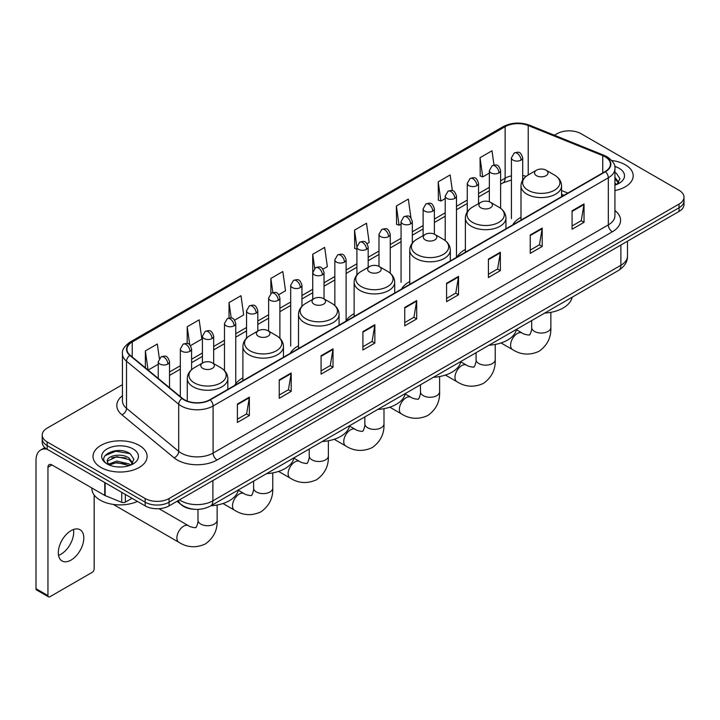 <?xml version="1.0" encoding="UTF-8"?>
<svg xmlns="http://www.w3.org/2000/svg" width="720" height="720" viewBox="0 0 720 720"><rect width="100%" height="100%" fill="white"/><g stroke="black" fill="none" stroke-linecap="round" stroke-linejoin="round"><path stroke-width="1.08" d="M242.892 377.892A29.862 17.244 0 0 0 234.657 385.434M298.512 345.78A29.862 17.244 0 0 0 290.277 353.322M354.132 313.668A29.862 17.244 0 0 0 345.897 321.21M409.752 281.556A29.862 17.244 0 0 0 401.517 289.098M465.372 249.444A29.862 17.244 0 0 0 457.137 256.986M520.992 217.332A29.862 17.244 0 0 0 512.757 224.874M563.859 195.372L561.564 194.445M194.391 509.283A16.902 9.756 180 0 1 181.728 505.143L177.039 501.282M122.445 384.66L47.16 428.13A16.902 9.756 0 0 0 42.201 435.033L42.201 442.395A16.902 9.756 0 0 0 47.16 449.289L145.17 505.881A16.902 9.756 0 0 0 169.074 505.881L679.05 211.446A16.902 9.756 0 0 0 684 204.543L684 200.862A16.902 9.756 0 0 1 679.05 207.765A16.902 9.756 0 0 0 684 200.862L684 197.181A16.902 9.756 0 0 0 679.05 190.287L581.04 133.695A16.902 9.756 0 0 0 557.136 133.695L554.436 135.252M42.201 435.033A16.902 9.756 0 0 0 47.16 441.927L145.17 498.519A16.902 9.756 0 0 0 169.074 498.519L169.074 502.2L679.05 207.765L169.074 502.2A16.902 9.756 0 0 1 145.17 502.2A16.902 9.756 0 0 0 169.074 502.2L169.074 505.881M47.16 441.927L47.16 445.608L145.17 502.2L47.16 445.608A16.902 9.756 0 0 1 42.201 438.714A16.902 9.756 0 0 0 47.16 445.608L47.16 449.289M625.266 164.754A27.045 15.615 0 0 0 611.757 160.515A27.045 15.615 0 0 1 625.266 164.754A27.045 15.615 0 0 1 633.186 175.788A27.045 15.615 0 0 0 625.266 164.754M139.194 445.383A27.045 15.615 0 0 0 109.719 441.999A27.045 15.615 0 0 0 93.024 456.426A27.045 15.615 0 0 0 100.944 467.46A27.045 15.615 0 0 0 130.419 470.844A27.045 15.615 0 0 0 147.114 456.426A27.045 15.615 0 0 0 139.194 445.383A27.045 15.615 0 0 0 109.719 441.999A27.045 15.615 0 0 0 93.024 456.426A27.045 15.615 0 0 0 100.944 467.46A27.045 15.615 0 0 0 130.419 470.844A27.045 15.615 0 0 0 147.114 456.426A27.045 15.615 0 0 0 139.194 445.383M605.142 156.816A18.027 10.413 180 0 1 610.425 164.178A18.027 10.413 180 0 1 605.142 171.531L209.907 399.717A18.027 10.413 180 0 1 182.394 398.331L130.212 355.311A18.027 10.413 180 0 1 126.954 349.335A18.027 10.413 180 0 1 132.237 341.973L505.125 126.684A18.027 10.413 180 0 1 528.219 125.523L602.739 155.646A18.027 10.413 180 0 1 605.142 156.816M605.457 156.627A18.477 10.674 0 0 0 602.991 155.43L528.471 125.307A18.477 10.674 0 0 0 504.81 126.504L131.913 341.793A18.477 10.674 0 0 0 129.843 355.455L182.025 398.475A18.477 10.674 0 0 0 210.231 399.906L605.457 171.72A18.477 10.674 0 0 0 605.457 156.627M237.402 404.046L237.402 422.451L249.354 415.548L249.354 397.143L237.402 404.046M237.402 419.184L246.609 413.865L249.309 397.755A4.509 2.601 -120 0 0 249.354 397.143M246.528 413.91L249.354 415.548M279.234 379.89L279.234 398.295L291.186 391.392L291.186 372.996L279.234 379.89M279.234 395.028L288.441 389.718L291.141 373.599A4.509 2.601 -120 0 0 291.186 372.996M288.36 389.763L291.186 391.392M321.066 355.743L321.066 374.139L333.018 367.245L333.018 348.84L321.066 355.743M321.066 370.881L330.273 365.562L332.973 349.452A4.509 2.601 -120 0 0 333.018 348.84M330.192 365.607L333.018 367.245M362.907 331.587L362.907 349.992L374.859 343.089L374.859 324.684L362.907 331.587M362.907 346.725L372.105 341.406L374.805 325.296A4.509 2.601 -120 0 0 374.859 324.684M372.024 341.46L374.859 343.089M572.076 210.825L572.076 229.23L584.028 222.327L584.028 203.922L572.076 210.825M572.076 225.963L581.283 220.644L583.974 204.534A4.509 2.601 -120 0 0 584.028 203.922M581.202 220.689L584.028 222.327M530.235 234.981L530.235 253.377L542.196 246.474L542.196 228.078L530.235 234.981M530.235 250.11L539.442 244.8L542.142 228.69A4.509 2.601 -120 0 0 542.196 228.078M539.361 244.845L542.196 246.474M488.403 259.128L488.403 277.533L500.355 270.63L500.355 252.225L488.403 259.128M488.403 274.266L497.61 268.956L500.31 252.837A4.509 2.601 -120 0 0 500.355 252.225M497.529 269.001L500.355 270.63M446.571 283.284L446.571 301.68L458.523 294.786L458.523 276.381L446.571 283.284M446.571 298.422L455.778 293.103L458.478 276.993A4.509 2.601 -120 0 0 458.523 276.381M455.697 293.148L458.523 294.786M404.739 307.431L404.739 325.836L416.691 318.933L416.691 300.537L404.739 307.431M404.739 322.569L413.946 317.259L416.637 301.149A4.509 2.601 -120 0 0 416.691 300.537M413.865 317.304L416.691 318.933M614.934 190.557A27.045 15.615 0 0 0 633.186 175.788A27.045 15.615 0 0 1 614.934 190.557M169.074 498.519L679.05 204.084A16.902 9.756 0 0 0 684 197.181M234.639 320.157L243.684 314.928L240.984 295.704L229.032 302.607L229.032 317.979M190.494 345.645L201.852 339.084L199.152 319.86L187.2 326.754L187.2 343.503M159.345 358.425L157.32 344.007L145.368 350.91L145.368 367.803M367.074 243.693L369.189 242.469L366.489 223.245L354.537 230.148L354.726 248.436M410.958 217.89L408.321 199.089L396.369 205.992L396.567 224.28M452.358 190.656L450.153 174.942L438.201 181.845L438.399 200.133M493.992 165.042L491.994 150.786L480.042 157.689L480.231 175.977M278.784 294.669L285.516 290.781L282.825 271.548L270.864 278.451L270.864 293.526M322.929 269.181L327.357 266.625L324.657 247.401L312.705 254.295L312.768 272.664M312.768 299.349L312.705 272.52M312.705 254.295L314.667 268.317M356.913 249.255L354.537 248.364M354.537 230.148L356.913 247.059A5.634 3.249 0 0 0 358.56 249.354A5.634 3.249 0 0 0 366.525 249.354A5.634 3.249 0 0 0 368.181 247.05C365.895 239.823 363.672 241.263 359.73 242.172A5.634 3.249 60 0 1 362.547 242.451A5.634 3.249 -120 0 1 366.525 249.354M396.369 205.992L399.069 225.225L401.058 224.073M399.069 225.225L396.369 224.208M438.201 181.845L440.901 201.069L445.203 198.585M440.901 201.069L438.201 200.061M480.042 157.689L482.733 176.913L489.348 173.097M482.733 176.913L480.042 175.905M270.864 278.451L272.853 292.572M229.032 302.607L231.192 317.979M187.2 326.754L189.738 344.808M148.14 370.089L158.256 364.248M145.368 350.91L148.05 370.008M614.934 183.159L616.626 184.5M614.934 184.626L615.411 184.95M614.934 177.318L618.804 182.511M614.934 178.776L618.516 182.889M614.934 185.103A18.369 10.602 0 0 0 619.128 183.294A18.369 10.602 0 0 0 619.128 168.291A18.369 10.602 0 0 0 614.718 166.419M617.067 184.311L619.947 178.668L616.302 173.178M614.934 172.494L616.059 173.016M536.499 175.698A6.759 3.906 0 0 0 546.057 175.698A6.759 3.906 0 0 0 546.057 170.181L554.454 175.023A18.63 10.755 0 0 1 554.454 190.242A18.63 10.755 0 0 1 528.102 190.242A18.63 10.755 0 0 1 528.102 175.023C523.512 177.75 521.145 181.368 520.992 185.886A20.286 11.709 0 0 0 526.932 194.166A20.286 11.709 0 0 0 549.036 196.704A20.286 11.709 0 0 0 561.564 185.886C561.411 181.368 559.044 177.75 554.454 175.023L546.057 170.181A6.759 3.906 0 0 0 536.499 170.181A6.759 3.906 0 0 0 536.499 175.698M544.644 313.101A30.987 17.892 0 0 0 572.085 297.252M480.879 207.81A6.759 3.906 0 0 0 490.437 207.81A6.759 3.906 0 0 0 490.437 202.293L498.834 207.135A18.63 10.755 0 0 1 498.834 222.354A18.63 10.755 0 0 1 472.482 222.354A18.63 10.755 0 0 1 472.482 207.135C467.892 209.862 465.525 213.48 465.372 217.998A20.286 11.709 0 0 0 471.312 226.278A20.286 11.709 0 0 0 493.416 228.816A20.286 11.709 0 0 0 505.944 217.998C505.791 213.48 503.424 209.862 498.834 207.135L490.437 202.293A6.759 3.906 0 0 0 480.879 202.293A6.759 3.906 0 0 0 480.879 207.81M489.024 345.213A30.987 17.892 0 0 0 516.465 329.364M425.259 239.922A6.759 3.906 0 0 0 434.817 239.922A6.759 3.906 0 0 0 434.817 234.405L443.214 239.247A18.63 10.755 0 0 1 443.214 254.466A18.63 10.755 0 0 1 416.862 254.466A18.63 10.755 0 0 1 416.862 239.247C412.272 241.974 409.905 245.592 409.752 250.11A20.286 11.709 0 0 0 415.692 258.39A20.286 11.709 0 0 0 437.796 260.928A20.286 11.709 0 0 0 450.324 250.11C450.171 245.592 447.804 241.974 443.214 239.247L434.817 234.405A6.759 3.906 0 0 0 425.259 234.405A6.759 3.906 0 0 0 425.259 239.922M433.404 377.325A30.987 17.892 0 0 0 460.845 361.476M369.639 272.034A6.759 3.906 0 0 0 379.197 272.034A6.759 3.906 0 0 0 379.197 266.508L387.594 271.359A18.63 10.755 0 0 1 387.594 286.578A18.63 10.755 0 0 1 361.242 286.578A18.63 10.755 0 0 1 361.242 271.359C356.652 274.086 354.285 277.704 354.132 282.222A20.286 11.709 0 0 0 360.072 290.502A20.286 11.709 0 0 0 382.176 293.04A20.286 11.709 0 0 0 394.704 282.222C394.551 277.704 392.184 274.086 387.594 271.359L379.197 266.508A6.759 3.906 0 0 0 369.639 266.508A6.759 3.906 0 0 0 369.639 272.034M377.784 409.437A30.987 17.892 0 0 0 405.225 393.588M314.019 304.146A6.759 3.906 0 0 0 323.577 304.146A6.759 3.906 0 0 0 323.577 298.62L331.974 303.471A18.63 10.755 0 0 1 331.974 318.681A18.63 10.755 0 0 1 305.622 318.681A18.63 10.755 0 0 1 305.622 303.471C301.032 306.198 298.665 309.816 298.512 314.334A20.286 11.709 0 0 0 304.452 322.614A20.286 11.709 0 0 0 326.565 325.152A20.286 11.709 0 0 0 339.084 314.334C338.931 309.816 336.564 306.198 331.974 303.471L323.577 298.62A6.759 3.906 0 0 0 314.019 298.62A6.759 3.906 0 0 0 314.019 304.146M322.164 441.549A30.987 17.892 0 0 0 349.605 425.7M258.399 336.258A6.759 3.906 0 0 0 267.957 336.258A6.759 3.906 0 0 0 267.957 330.732L276.354 335.583A18.63 10.755 0 0 1 276.354 350.793A18.63 10.755 0 0 1 250.002 350.793A18.63 10.755 0 0 1 250.002 335.583C245.412 338.31 243.045 341.928 242.892 346.446A20.286 11.709 0 0 0 248.832 354.726A20.286 11.709 0 0 0 270.945 357.264A20.286 11.709 0 0 0 283.464 346.446C283.311 341.928 280.944 338.31 276.354 335.583L267.957 330.732A6.759 3.906 0 0 0 258.399 330.732A6.759 3.906 0 0 0 258.399 336.258M266.544 473.661A30.987 17.892 0 0 0 293.985 457.812M202.779 368.37A6.759 3.906 0 0 0 212.337 368.37A6.759 3.906 0 0 0 212.337 362.844L220.734 367.695A18.63 10.755 0 0 1 220.734 382.905A18.63 10.755 0 0 1 194.382 382.905A18.63 10.755 0 0 1 194.382 367.695C189.792 370.422 187.425 374.04 187.272 378.558A20.286 11.709 0 0 0 193.212 386.838A20.286 11.709 0 0 0 215.325 389.376A20.286 11.709 0 0 0 227.844 378.558C227.691 374.04 225.324 370.422 220.734 367.695L212.337 362.844A6.759 3.906 0 0 0 202.779 362.844A6.759 3.906 0 0 0 202.779 368.37M210.924 505.773A30.987 17.892 0 0 0 238.365 489.924M73.467 529.506A18.027 10.413 -60 0 1 60.948 554.238A18.027 10.413 -60 0 1 58.545 555.363M71.064 560.07A18.027 10.413 120 0 0 82.836 544.185A18.027 10.413 120 0 0 80.073 529.74A18.027 10.413 120 0 0 71.064 530.631A18.027 10.413 120 0 0 59.283 546.516A18.027 10.413 120 0 0 62.046 560.97A18.027 10.413 120 0 0 71.064 560.07M125.343 494.433L125.343 502.137L132.021 498.285M46.962 449.181A22.536 13.014 -120 0 0 40.671 450.018A22.536 13.014 -120 0 0 36 460.332L36 588.69L47.952 595.593L47.952 467.235A5.634 3.249 60 0 1 49.122 464.652A5.634 3.249 60 0 1 51.939 464.931L104.751 495.423L104.751 482.544M47.952 595.593A2.817 1.629 120 0 0 48.537 596.88L36.585 589.977A2.817 1.629 -60 0 1 36 588.69M48.537 596.88A2.817 1.629 120 0 0 49.941 596.736L92.178 572.355A2.817 1.629 120 0 0 94.167 568.908L94.167 495.027M125.343 502.137A2.817 1.629 180 0 1 121.734 502.326L105.129 495.612A2.817 1.629 180 0 1 104.751 495.423M91.89 488.007L91.89 488.628A28.17 16.263 0 0 0 100.143 500.13A28.17 16.263 0 0 0 137.457 501.426M117.009 466.884L121.257 467.001M108.567 464.184L116.775 461.052L129.069 463.932L130.563 465.129M109.323 464.976L116.775 462.519L129.339 465.579M108.702 464.751L107.379 461.664A12.735 7.353 0 0 0 109.44 465.075M132.732 463.14L129.069 458.091C121.428 452.385 105.705 455.904 107.379 461.664L107.334 461.106M107.415 461.844L107.766 460.899L116.775 456.678L129.069 459.549L132.444 463.527M130.995 464.949L133.875 459.297L130.23 453.816C117.342 444.546 94.446 456.759 107.667 464.238L108.324 464.643M133.056 448.92A18.369 10.602 0 0 0 107.082 448.92A18.369 10.602 0 0 0 107.082 463.923A18.369 10.602 0 0 0 133.056 463.923A18.369 10.602 0 0 0 133.056 448.92M104.985 455.652L115.767 451.224L129.987 453.645M111.717 457.803L115.767 457.074L125.919 457.938M111.717 463.644L115.767 462.915L125.919 463.779M179.514 499.851A22.536 13.014 0 0 0 181.026 500.814A22.536 13.014 0 0 0 212.895 500.814L620.883 265.275A22.536 13.014 0 0 0 627.48 256.068C627.642 261.666 624.672 266.454 618.543 270.432L210.564 505.98A11.268 6.507 60 0 0 212.895 500.814L212.895 480.573M620.883 245.025L620.883 265.275A11.268 6.507 60 0 1 618.543 270.432M178.596 500.382A11.268 7.533 129.5 0 0 180.558 504.045L177.138 501.219M679.05 211.446L679.05 204.084M145.17 505.881L145.17 498.519M614.934 210.546A28.17 16.263 180 0 1 612.315 231.804L217.08 459.99A5.634 3.249 60 0 1 213.093 453.087L608.328 224.901A22.536 13.014 0 0 0 614.934 215.703L614.934 168.588A22.536 13.014 180 0 1 608.328 177.795A5.634 3.249 -120 0 0 605.457 171.72M217.08 459.99A28.17 16.263 180 0 1 177.237 459.99A28.17 16.263 180 0 1 174.087 457.812L121.905 414.792A28.17 16.263 180 0 1 122.445 395.703M181.224 453.087A22.536 13.014 0 0 0 213.093 453.087L213.093 405.981A22.536 13.014 180 0 1 178.695 404.235L126.522 361.215A22.536 13.014 180 0 1 122.445 353.754L122.445 400.86A22.536 13.014 0 0 0 126.522 408.33L178.695 451.35A22.536 13.014 0 0 0 181.224 453.087M614.934 168.588C615.681 165.069 613.089 161.145 607.167 156.807L604.197 155.376A5.634 2.637 112 0 0 602.991 155.43M604.197 155.376L529.677 125.244C520.344 121.941 511.488 122.427 503.1 126.684A5.634 3.249 60 0 1 504.81 126.504M131.913 341.793A5.634 3.249 -120 0 0 130.212 341.973C124.362 346.176 121.77 350.1 122.445 353.754M129.843 355.455A5.634 3.771 129.5 0 0 126.522 361.215L126.522 408.33A5.634 3.771 -50.5 0 1 121.905 414.792M529.677 125.244A5.634 2.637 112 0 0 528.471 125.307M182.025 398.475A5.634 3.771 129.5 0 0 178.695 404.235L178.695 451.35A5.634 3.771 -50.5 0 1 174.087 457.812M210.231 399.906A5.634 3.249 60 0 1 213.093 405.981L608.328 177.795L608.328 224.901A5.634 3.249 60 0 0 612.315 231.804M132.237 341.973L132.237 356.976M602.739 155.646L602.739 172.926M528.219 125.523L528.219 174.96M567.846 193.068L561.564 190.53M526.149 176.328A18.027 10.413 0 0 0 522.684 175.545M511.416 175.86A18.027 10.413 0 0 0 505.125 178.218L500.616 180.819M505.125 126.684L505.125 178.218A10.143 5.859 60 0 1 503.028 182.862L500.616 184.248M489.348 187.326L478.539 193.563M467.271 200.07L456.471 206.307M445.203 212.814L434.394 219.051M423.126 225.558L412.326 231.795M401.058 238.302L390.249 244.539M378.981 251.046L368.181 257.283M356.913 263.79L346.104 270.027M334.836 276.525L324.036 282.762M312.768 289.269L301.959 295.506M290.691 302.013L279.891 308.25M268.623 314.757L257.814 320.994M246.546 327.501L235.746 333.738M224.478 340.245L213.669 346.482M202.401 352.989L191.601 359.226M180.333 365.733L169.524 371.97M404.739 308.016L416.637 301.149M446.571 283.869L458.478 276.993M488.403 259.713L500.31 252.837M530.235 235.557L542.142 228.69M572.076 211.41L583.974 204.534M362.907 332.172L374.805 325.296M321.066 356.319L332.973 349.452M279.234 380.475L291.141 373.599M237.402 404.631L249.309 397.755M550.854 312.327L550.854 327.519A9.576 5.526 180 0 1 548.046 331.425A9.576 5.526 180 0 1 534.501 331.425A9.576 5.526 180 0 1 531.693 327.519C532.278 329.121 529.794 336.06 529.488 334.701C530.514 335.646 523.251 334.332 522.162 333.027L516.393 329.697M550.854 327.519C551.259 337.428 547.335 345.357 539.064 351.288C529.794 355.482 520.965 354.924 512.577 349.614A9.576 5.526 -60 0 1 511.11 341.937A9.576 5.526 -60 0 1 517.374 333.495A9.576 5.526 -60 0 1 522.162 333.027M495.234 344.439L495.234 359.631A9.576 5.526 180 0 1 492.426 363.537A9.576 5.526 180 0 1 478.881 363.537A9.576 5.526 180 0 1 476.082 359.631C476.658 361.233 474.174 368.172 473.868 366.813C474.894 367.758 467.631 366.444 466.542 365.139L460.773 361.809M495.234 359.631C495.648 369.54 491.715 377.469 483.444 383.4C474.174 387.594 465.345 387.036 456.966 381.726A9.576 5.526 -60 0 1 455.49 374.049A9.576 5.526 -60 0 1 461.754 365.607A9.576 5.526 -60 0 1 466.542 365.139M439.614 376.551L439.614 391.743A9.576 5.526 180 0 1 436.806 395.649A9.576 5.526 180 0 1 423.261 395.649A9.576 5.526 180 0 1 420.462 391.743C421.038 393.336 418.554 400.284 418.248 398.925C419.274 399.87 412.011 398.547 410.922 397.251L405.153 393.921M439.614 391.743C440.028 401.652 436.095 409.581 427.824 415.512C418.554 419.706 409.725 419.148 401.346 413.838A9.576 5.526 -60 0 1 399.87 406.161A9.576 5.526 -60 0 1 406.134 397.719A9.576 5.526 -60 0 1 410.922 397.251M383.994 408.663L383.994 423.855A9.576 5.526 180 0 1 381.195 427.761A9.576 5.526 180 0 1 367.641 427.761A9.576 5.526 180 0 1 364.842 423.855C365.418 425.448 362.934 432.396 362.628 431.037C363.654 431.982 356.4 430.659 355.302 429.363L349.533 426.033M383.994 423.855C384.408 433.764 380.475 441.693 372.204 447.624C362.934 451.818 354.105 451.26 345.726 445.95A9.576 5.526 -60 0 1 344.259 438.273A9.576 5.526 -60 0 1 350.514 429.831A9.576 5.526 -60 0 1 355.302 429.363M328.374 440.775L328.374 455.967A9.576 5.526 180 0 1 325.575 459.873A9.576 5.526 180 0 1 312.021 459.873A9.576 5.526 180 0 1 309.222 455.967C309.798 457.56 307.314 464.508 307.008 463.14C308.034 464.094 300.78 462.771 299.682 461.466L293.922 458.145M328.374 455.967C328.788 465.876 324.855 473.805 316.584 479.736C307.314 483.93 298.485 483.372 290.106 478.062A9.576 5.526 -60 0 1 288.639 470.385A9.576 5.526 -60 0 1 294.894 461.943A9.576 5.526 -60 0 1 299.682 461.466M272.754 472.887L272.754 488.079A9.576 5.526 180 0 1 269.955 491.985A9.576 5.526 180 0 1 256.41 491.985A9.576 5.526 180 0 1 253.602 488.079C254.187 489.672 251.694 496.62 251.388 495.252C252.414 496.206 245.16 494.883 244.062 493.578L238.302 490.257M272.754 488.079C273.168 497.988 269.235 505.908 260.964 511.848C251.694 516.042 242.865 515.484 234.486 510.174A9.576 5.526 -60 0 1 233.019 502.497A9.576 5.526 -60 0 1 239.274 494.055A9.576 5.526 -60 0 1 244.062 493.578M217.134 504.999L217.134 520.191A9.576 5.526 180 0 1 214.335 524.097A9.576 5.526 180 0 1 200.79 524.097A9.576 5.526 180 0 1 197.982 520.191C198.567 521.784 196.074 528.732 195.768 527.364C196.794 528.318 189.54 526.995 188.442 525.69L158.967 508.68M217.134 520.191C217.548 530.1 213.615 538.02 205.344 543.96C196.074 548.154 187.254 547.596 178.866 542.286A9.576 5.526 -60 0 1 177.399 534.609A9.576 5.526 -60 0 1 183.654 526.167A9.576 5.526 -60 0 1 188.442 525.69M521.037 160.146A5.634 3.249 0 0 0 522.684 157.851C520.398 150.624 518.175 152.064 514.233 152.973A5.634 3.249 60 0 1 517.05 153.252A5.634 3.249 -120 0 1 521.037 160.146A5.634 3.249 0 0 1 513.072 160.146A5.634 3.249 0 0 1 511.416 157.851L514.233 152.973M498.96 172.89A5.634 3.249 0 0 0 500.616 170.595C498.33 163.368 496.107 164.808 492.165 165.708A5.634 3.249 60 0 1 494.982 165.987A5.634 3.249 -120 0 1 498.96 172.89A5.634 3.249 0 0 1 490.995 172.89A5.634 3.249 0 0 1 489.348 170.595L492.165 165.708M476.892 185.634A5.634 3.249 0 0 0 478.539 183.339C476.253 176.112 474.03 177.552 470.088 178.452A5.634 3.249 60 0 1 472.905 178.731A5.634 3.249 -120 0 1 476.892 185.634A5.634 3.249 0 0 1 468.927 185.634A5.634 3.249 0 0 1 467.271 183.339L470.088 178.452M454.815 198.378A5.634 3.249 0 0 0 456.471 196.083C454.185 188.847 451.962 190.287 448.02 191.196A5.634 3.249 60 0 1 450.837 191.475A5.634 3.249 -120 0 1 454.815 198.378A5.634 3.249 0 0 1 446.85 198.378A5.634 3.249 0 0 1 445.203 196.083L448.02 191.196M432.747 211.122A5.634 3.249 0 0 0 434.394 208.818C432.108 201.591 429.885 203.031 425.943 203.94A5.634 3.249 60 0 1 428.76 204.219A5.634 3.249 -120 0 1 432.747 211.122A5.634 3.249 0 0 1 424.782 211.122A5.634 3.249 0 0 1 423.126 208.818L425.943 203.94M410.67 223.866A5.634 3.249 0 0 0 412.326 221.562C410.04 214.335 407.817 215.775 403.875 216.684A5.634 3.249 60 0 1 406.692 216.963A5.634 3.249 -120 0 1 410.67 223.866A5.634 3.249 0 0 1 402.705 223.866A5.634 3.249 0 0 1 401.058 221.562L403.875 216.684M388.602 236.61A5.634 3.249 0 0 0 390.249 234.306C387.963 227.079 385.74 228.519 381.798 229.428A5.634 3.249 60 0 1 384.615 229.707A5.634 3.249 -120 0 1 388.602 236.61A5.634 3.249 0 0 1 380.637 236.61A5.634 3.249 0 0 1 378.981 234.306L381.798 229.428M344.457 262.098A5.634 3.249 0 0 0 346.104 259.794C343.818 252.567 341.595 254.007 337.653 254.916A5.634 3.249 60 0 1 340.47 255.195A5.634 3.249 -120 0 1 344.457 262.098A5.634 3.249 0 0 1 336.492 262.098A5.634 3.249 0 0 1 334.836 259.794L337.653 254.916M322.38 274.842A5.634 3.249 0 0 0 324.036 272.538C321.75 265.311 319.527 266.751 315.585 267.66A5.634 3.249 60 0 1 318.402 267.939A5.634 3.249 -120 0 1 322.38 274.842A5.634 3.249 0 0 1 314.415 274.842A5.634 3.249 0 0 1 312.768 272.538L315.585 267.66M300.312 287.586A5.634 3.249 0 0 0 301.959 285.282C299.673 278.055 297.45 279.495 293.508 280.404A5.634 3.249 60 0 1 296.325 280.683A5.634 3.249 -120 0 1 300.312 287.586A5.634 3.249 0 0 1 292.347 287.586A5.634 3.249 0 0 1 290.691 285.282L293.508 280.404M278.235 300.33A5.634 3.249 0 0 0 279.891 298.026C277.605 290.799 275.382 292.239 271.44 293.148A5.634 3.249 60 0 1 274.257 293.427A5.634 3.249 -120 0 1 278.235 300.33A5.634 3.249 0 0 1 270.27 300.33A5.634 3.249 0 0 1 268.623 298.026L271.44 293.148M256.167 313.074A5.634 3.249 0 0 0 257.814 310.77C255.528 303.543 253.305 304.983 249.363 305.892A5.634 3.249 60 0 1 252.18 306.171A5.634 3.249 -120 0 1 256.167 313.074A5.634 3.249 0 0 1 248.202 313.074A5.634 3.249 0 0 1 246.546 310.77L249.363 305.892M234.09 325.809A5.634 3.249 0 0 0 235.746 323.514C233.46 316.287 231.237 317.727 227.295 318.636A5.634 3.249 60 0 1 230.112 318.915A5.634 3.249 -120 0 1 234.09 325.809A5.634 3.249 0 0 1 226.125 325.809A5.634 3.249 0 0 1 224.478 323.514L227.295 318.636M212.022 338.553A5.634 3.249 0 0 0 213.669 336.258C211.383 329.031 209.16 330.471 205.218 331.38A5.634 3.249 60 0 1 208.035 331.659A5.634 3.249 -120 0 1 212.022 338.553A5.634 3.249 0 0 1 204.057 338.553A5.634 3.249 0 0 1 202.401 336.258L205.218 331.38M189.945 351.297A5.634 3.249 0 0 0 191.601 349.002C189.315 341.775 187.092 343.215 183.15 344.124A5.634 3.249 60 0 1 185.967 344.403A5.634 3.249 -120 0 1 189.945 351.297A5.634 3.249 0 0 1 181.98 351.297A5.634 3.249 0 0 1 180.333 349.002L183.15 344.124M167.877 364.041A5.634 3.249 0 0 0 169.524 361.746C167.238 354.519 165.015 355.959 161.073 356.859A5.634 3.249 60 0 1 163.89 357.147A5.634 3.249 -120 0 1 167.877 364.041A5.634 3.249 0 0 1 159.912 364.041A5.634 3.249 0 0 1 158.256 361.746L161.073 356.859M47.952 467.235L51.939 464.931M105.129 482.76L105.129 495.612M121.734 502.326L121.734 492.354M210.564 505.98C201.492 510.534 192.429 510.534 183.357 505.98L180.558 504.045M627.48 256.068L627.48 241.218M503.1 126.684L130.212 341.973M511.416 180.009L503.028 182.862M489.348 190.755L478.539 196.992M467.271 203.499L456.471 209.736M445.203 216.243L434.394 222.48M423.126 228.987L412.326 235.224M401.058 241.731L390.249 247.968M378.981 254.475L368.181 260.712M356.913 267.219L346.104 273.456M334.836 279.963L324.036 286.2M312.768 292.707L301.959 298.944M290.691 305.442L279.891 311.679M268.623 318.186L257.814 324.423M246.546 330.93L235.746 337.167M224.478 343.674L213.669 349.911M202.401 356.418L191.601 362.655M180.333 369.162L169.524 375.399M563.985 195.3L561.564 194.319M512.577 349.614L501.048 342.954M561.564 196.695L561.564 185.886M520.992 220.122L520.992 185.886M536.499 170.181L528.102 175.023M531.693 320.571L531.693 327.519M456.966 381.726L445.428 375.066M505.944 228.807L505.944 217.998M465.372 252.234L465.372 217.998M480.879 202.293L472.482 207.135M476.082 352.683L476.082 359.631M401.346 413.838L389.808 407.178M450.324 260.919L450.324 250.11M409.752 284.346L409.752 250.11M425.259 234.405L416.862 239.247M420.462 384.795L420.462 391.743M345.726 445.95L334.188 439.29M394.704 293.031L394.704 282.222M354.132 316.458L354.132 282.222M369.639 266.508L361.242 271.359M364.842 416.907L364.842 423.855M290.106 478.062L278.568 471.402M339.084 325.143L339.084 314.334M298.512 348.561L298.512 314.334M314.019 298.62L305.622 303.471M309.222 449.019L309.222 455.967M234.486 510.174L222.948 503.514M283.464 357.255L283.464 346.446M242.892 380.673L242.892 346.446M258.399 330.732L250.002 335.583M253.602 481.131L253.602 488.079M178.866 542.286L113.265 504.414M227.844 389.367L227.844 378.558M187.272 401.067L187.272 378.558M202.779 362.844L194.382 367.695M197.982 509.373L197.982 520.191M522.684 180.081L522.684 157.851M511.416 218.574L511.416 157.851M500.616 208.305L500.616 170.595M489.348 201.78L489.348 170.595M478.539 203.634L478.539 183.339M467.271 211.869L467.271 183.339M456.471 256.806L456.471 196.083M445.203 240.57L445.203 196.083M434.394 234.18L434.394 208.818M423.126 235.629L423.126 208.818M412.326 243.063L412.326 221.562M401.058 282.294L401.058 221.562M390.249 273.231L390.249 234.306M378.981 266.391L378.981 234.306M368.181 267.354L368.181 247.05M356.913 274.923L356.913 247.05L359.73 242.172M346.104 320.526L346.104 259.794M334.836 305.523L334.836 259.794M324.036 298.89L324.036 272.538M301.959 306.288L301.959 285.282M290.691 346.014L290.691 285.282M279.891 338.265L279.891 298.026M268.623 331.119L268.623 298.026M257.814 331.074L257.814 310.77M246.546 338.193L246.546 310.77M235.746 383.733L235.746 323.514M224.478 370.593L224.478 323.514M213.669 363.618L213.669 336.258M202.401 363.06L202.401 336.258M191.601 369.675L191.601 349.002M180.333 396.63L180.333 349.002M169.524 387.72L169.524 361.746M158.256 378.432L158.256 361.746M40.671 450.018L44.829 447.615"/></g></svg>
